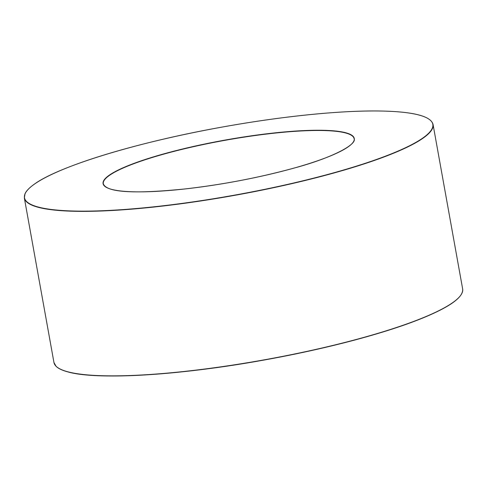<?xml version="1.0" encoding="UTF-8"?>
<svg xmlns="http://www.w3.org/2000/svg" width="487" height="487" viewBox="0 0 487 487"><rect width="100%" height="100%" fill="white"/><g stroke="black" fill="none" stroke-linecap="round" stroke-linejoin="round"><path stroke-width="0.73" d="M201.009 144.803A127.6 21.282 -10.2 0 0 136.36 191.848A127.6 21.282 -10.2 0 0 348.637 146.508A127.6 21.282 -10.2 0 0 201.009 144.803M201.082 145.016A127.411 21.245 169.8 0 1 354.098 138.673C357.239 144.146 333.145 157.831 291.944 168.66C258.037 177.834 222.705 184.561 185.955 188.84C139.86 193.558 106.823 193.388 103.305 183.8A127.411 21.245 169.8 0 1 201.082 145.016M183.696 134.637A207.444 34.595 169.8 0 1 427.915 118.499A207.444 34.595 169.8 0 1 273.639 187.465A207.444 34.595 169.8 0 1 29.421 203.609A207.444 34.595 169.8 0 1 183.696 134.637M273.712 187.672A207.632 34.626 -10.2 0 0 433.053 124.465C430.989 116.137 413.53 111.651 380.682 111.012C341.077 110.263 281.157 116.35 221.567 127.18C137.054 142.247 58.014 166.42 33.804 184.555C29.159 187.921 26.225 190.995 24.995 193.777L24.35 198.008A207.632 34.626 -10.2 0 0 273.712 187.672M433.053 124.465L462.65 288.955A207.632 34.626 169.8 0 1 264.429 359.808A207.632 34.626 169.8 0 1 53.947 362.492L24.35 198.008M58.038 367.801A207.444 34.595 -10.2 0 0 264.459 359.96A207.444 34.595 -10.2 0 0 460.665 295.359M462.65 288.955C463.618 297.484 448.819 307.778 418.254 319.825C381.394 334.332 323.106 349.514 263.479 360.137C179.015 375.471 96.511 380.365 67.492 371.806C61.971 370.272 58.148 368.416 56.023 366.236L53.947 362.492"/></g></svg>

